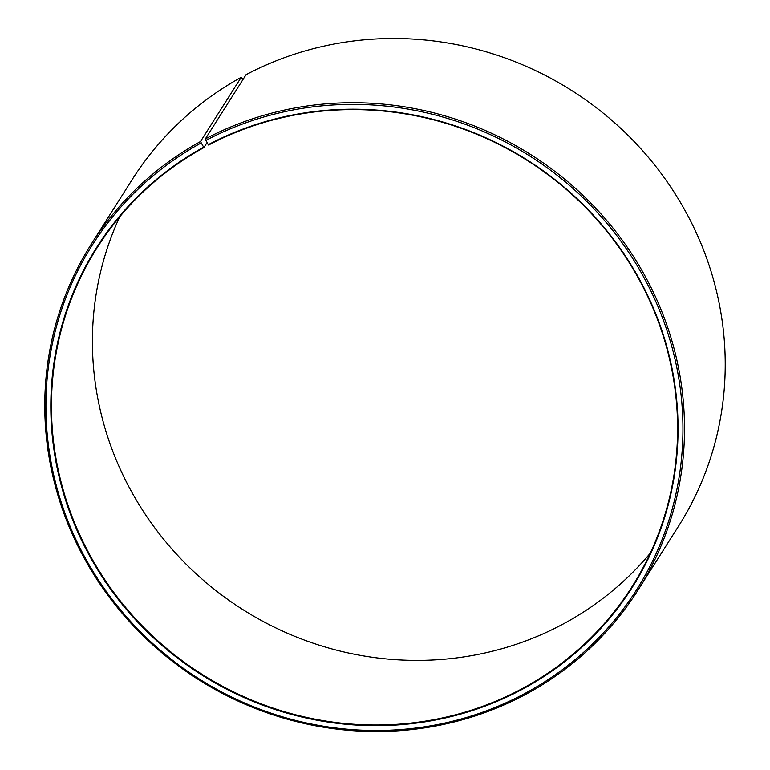 <?xml version="1.0" encoding="UTF-8"?>
<svg xmlns="http://www.w3.org/2000/svg" width="770" height="770" viewBox="0 0 770 770"><rect width="100%" height="100%" fill="white"/><g stroke="black" fill="none" stroke-linecap="round" stroke-linejoin="round"><path stroke-width="1.16" d="M203.521 147.253A317.182 304.583 32.4 0 0 93.853 563.447A317.182 304.583 32.4 0 0 520.635 690.18A317.182 304.583 32.4 0 0 636.395 273.812A317.182 304.583 32.4 0 0 208.237 144.702L208.593 145.039A316.624 304.054 32.4 0 1 588.694 210.72A316.624 304.054 32.4 0 1 631.949 586.827A316.624 304.054 32.4 0 1 520.453 689.574A316.624 304.054 32.4 0 1 140.342 623.893A316.624 304.054 32.4 0 1 97.087 247.796A316.624 304.054 32.4 0 1 203.877 147.59L200.508 141.526L241.222 77.298L242.964 79.551M207.034 142.604L203.877 147.59M650.303 553.168A316.624 304.054 32.4 0 1 561.407 624.961A316.624 304.054 32.4 0 1 195.522 573.236A316.624 304.054 32.4 0 1 119.697 216.832M208.237 144.702L205.33 138.927L246.034 74.7A323.516 310.666 32.4 0 1 634.403 141.805A323.516 310.666 32.4 0 1 678.601 526.083L637.887 590.311A323.516 310.666 32.4 0 1 523.966 695.3A323.516 310.666 32.4 0 1 135.597 628.195A323.516 310.666 32.4 0 1 91.399 243.917A323.516 310.666 32.4 0 1 200.508 141.526M205.33 138.927A323.516 310.666 32.4 0 1 593.689 206.042A323.516 310.666 32.4 0 1 637.887 590.311M205.802 140.438A322.139 309.347 32.4 0 1 640.64 271.569A322.139 309.347 32.4 0 1 523.08 694.444A322.139 309.347 32.4 0 1 89.628 565.729A322.139 309.347 32.4 0 1 200.999 143.028M91.399 243.917L132.113 179.689A323.516 310.666 32.4 0 1 241.222 77.298"/></g></svg>
